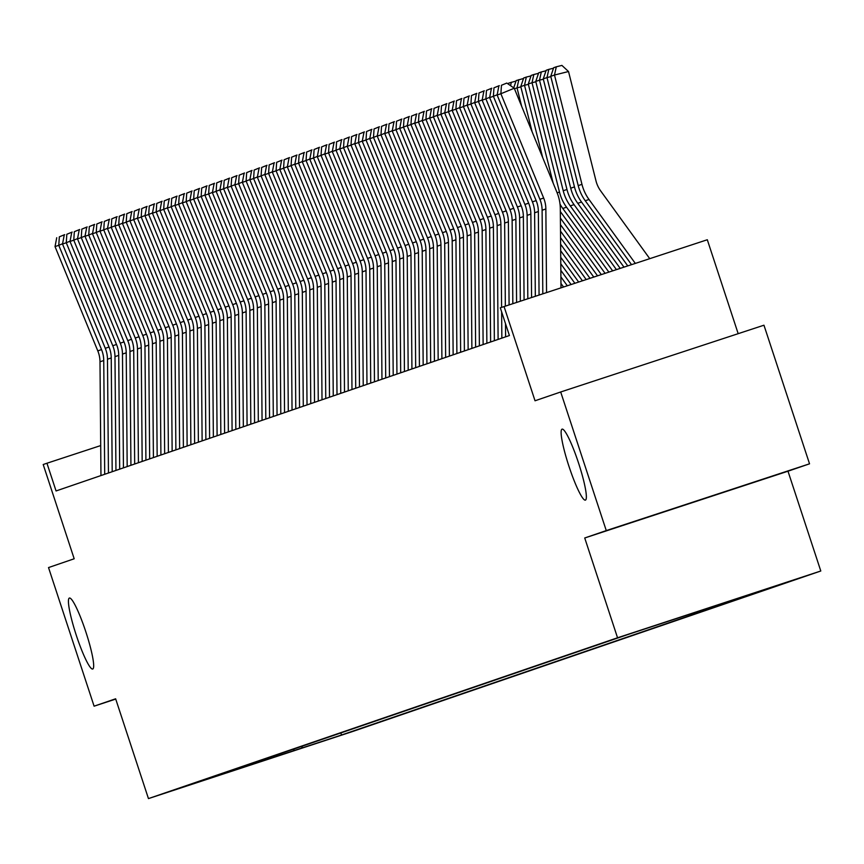 <?xml version="1.0" encoding="UTF-8"?>
<svg xmlns="http://www.w3.org/2000/svg" width="864" height="864" viewBox="0 0 864 864"><rect width="100%" height="100%" fill="white"/><g stroke="black" fill="none" stroke-linecap="round" stroke-linejoin="round"><path stroke-width="1.3" d="M568.944 466.268A37.357 5.065 71.8 0 1 562.086 429.138A37.357 5.065 71.8 0 1 578.534 462.985A37.357 5.065 71.8 0 1 585.403 500.116A37.357 5.065 71.8 0 1 568.944 466.268M76.259 635.18A37.357 5.065 71.8 0 1 69.39 598.05A37.357 5.065 71.8 0 1 85.849 631.886A37.357 5.065 71.8 0 1 92.707 669.017A37.357 5.065 71.8 0 1 76.259 635.18M625.277 635.321L660.604 623.711L625.277 635.321M738.18 333.677L707.303 239.749L500.299 307.811L509.414 335.534L56.063 490.957L46.948 463.234L43.2 464.519L74.185 558.77L48.524 567.572L94.1 706.18L115.733 699.073M809.536 463.817L763.96 325.21L560.693 391.986L606.269 530.593L584.723 537.98L617.544 637.772L820.8 570.996L787.99 471.204L809.536 463.817L606.269 530.593M617.544 637.772L148.457 798.595L351.713 731.819L820.8 570.996M201.971 780.937L167.746 792.18L201.949 780.905M301.028 746.593L303.07 747.63L341.528 735.005L788.13 581.893L627.728 634.586L219.899 774.403M303.07 747.63L219.575 775.062M504.047 306.526L535.032 400.777L560.693 391.986M148.457 798.595L115.636 698.792L94.1 706.18M100.699 445.576L46.948 463.234M340.848 732.942L341.528 735.005M292.993 749.347L294.829 750.46M584.723 537.98L787.99 471.204M100.958 475.556L99.997 361.8A29.182 28.912 71.1 0 0 97.794 350.881L55.026 246.596L58.774 245.311L59.346 236.833L64.692 234.641L59.346 236.833M62.575 243.745L58.774 245.311L101.542 349.596A29.182 28.912 71.1 0 1 103.745 360.515L104.706 474.271M56.722 237.73L55.026 246.596M108.454 472.997L107.482 359.23A29.182 28.912 71.1 0 0 105.289 348.311L62.521 244.026L66.269 242.741L66.83 234.263L72.187 232.07L66.83 234.263M70.07 241.186L66.269 242.741L109.037 347.026A29.182 28.912 71.1 0 1 111.229 357.944L112.201 471.712M64.217 235.17L62.521 244.026M115.949 470.426L114.977 356.659A29.182 28.912 71.1 0 0 112.784 345.74L70.016 241.456L73.764 240.17L74.326 231.692L79.672 229.5L74.326 231.692M77.555 238.615L73.764 240.17L116.521 344.455A29.182 28.912 71.1 0 1 118.724 355.374L119.696 469.141M71.701 232.6L70.016 241.456M123.444 467.856L122.472 354.089A29.182 28.912 71.1 0 0 120.269 343.17L77.501 238.885L81.248 237.611L81.821 229.133L87.167 226.93L81.821 229.133M85.05 236.045L81.248 237.611L124.016 341.885A29.182 28.912 71.1 0 1 126.22 352.804L127.181 466.571M79.196 230.029L77.501 238.885M130.928 465.286L129.967 351.518A29.182 28.912 71.1 0 0 127.764 340.6L84.996 236.326L88.744 235.04L89.316 226.562L94.662 224.359L89.316 226.562M92.545 233.474L88.744 235.04L131.512 339.325A29.182 28.912 71.1 0 1 133.715 350.233L134.676 464M86.692 227.459L84.996 236.326M138.424 462.715L137.462 348.948A29.182 28.912 71.1 0 0 135.259 338.04L92.491 233.755L96.239 232.47L96.811 223.992L102.157 221.789L96.811 223.992M100.04 230.904L96.239 232.47L139.007 336.755A29.182 28.912 71.1 0 1 141.21 347.674L142.171 461.43M94.187 224.888L92.491 233.755M145.919 460.145L144.958 346.388A29.182 28.912 71.1 0 0 142.754 335.47L99.986 231.185L103.734 229.9L104.306 221.422L109.652 219.218L104.306 221.422M107.536 228.334L103.734 229.9L146.502 334.184A29.182 28.912 71.1 0 1 148.705 345.103L149.666 458.86M101.682 222.318L99.986 231.185M153.414 457.574L152.442 343.818A29.182 28.912 71.1 0 0 150.25 332.899L107.482 228.614L111.229 227.329L111.791 218.851L117.148 216.648L111.791 218.851M115.031 225.763L111.229 227.329L153.997 331.614A29.182 28.912 71.1 0 1 156.19 342.533L157.162 456.289M109.177 219.748L107.482 228.614M160.909 455.004L159.937 341.248A29.182 28.912 71.1 0 0 157.734 330.329L114.977 226.044L118.724 224.759L119.286 216.281L124.632 214.088L119.286 216.281M122.515 223.193L118.724 224.759L161.482 329.044A29.182 28.912 71.1 0 1 163.685 339.962L164.657 453.73M116.662 217.188L114.977 226.044M168.404 452.444L167.432 338.677A29.182 28.912 71.1 0 0 165.229 327.758L122.461 223.474L126.209 222.188L126.781 213.71L132.127 211.518L126.781 213.71M130.01 220.633L126.209 222.188L168.977 326.473A29.182 28.912 71.1 0 1 171.18 337.392L172.141 451.159M124.157 214.618L122.461 223.474M175.889 449.874L174.928 336.107A29.182 28.912 71.1 0 0 172.724 325.188L129.956 220.903L133.704 219.618L134.276 211.151L139.622 208.948L134.276 211.151M137.506 218.063L133.704 219.618L176.472 323.903A29.182 28.912 71.1 0 1 178.675 334.822L179.636 448.589M131.652 212.047L129.956 220.903M183.384 447.304L182.423 333.536A29.182 28.912 71.1 0 0 180.22 322.618L137.452 218.344L141.199 217.058L141.772 208.58L147.118 206.377L141.772 208.58M145.001 215.492L141.199 217.058L183.967 321.332A29.182 28.912 71.1 0 1 186.17 332.251L187.132 446.018M139.147 209.477L137.452 218.344M190.879 444.733L189.918 330.966A29.182 28.912 71.1 0 0 187.715 320.058L144.947 215.773L148.694 214.488L149.267 206.01L154.613 203.807L149.267 206.01M152.496 212.922L148.694 214.488L191.462 318.773A29.182 28.912 71.1 0 1 193.666 329.681L194.627 443.448M146.642 206.906L144.947 215.773M198.374 442.163L197.402 328.406A29.182 28.912 71.1 0 0 195.21 317.488L152.442 213.203L156.19 211.918L156.751 203.44L162.108 201.236L156.751 203.44M159.991 210.352L156.19 211.918L198.958 316.202A29.182 28.912 71.1 0 1 201.15 327.121L202.122 440.878M154.138 204.336L152.442 213.203M205.87 439.592L204.898 325.836A29.182 28.912 71.1 0 0 202.694 314.917L159.937 210.632L163.685 209.347L164.246 200.869L169.592 198.666L164.246 200.869M167.476 207.781L163.685 209.347L206.442 313.632A29.182 28.912 71.1 0 1 208.645 324.551L209.617 438.307M161.622 201.766L159.937 210.632M213.365 437.022L212.393 323.266A29.182 28.912 71.1 0 0 210.19 312.347L167.422 208.062L171.169 206.777L171.742 198.299L177.088 196.106L171.742 198.299M174.971 205.211L171.169 206.777L213.937 311.062A29.182 28.912 71.1 0 1 216.14 321.98L217.102 435.737M169.117 199.195L167.422 208.062M220.849 434.462L219.888 320.695A29.182 28.912 71.1 0 0 217.685 309.776L174.917 205.492L178.664 204.206L179.237 195.728L184.583 193.536L179.237 195.728M182.466 202.651L178.664 204.206L221.432 308.491A29.182 28.912 71.1 0 1 223.636 319.41L224.597 433.177M176.612 196.636L174.917 205.492M228.344 431.892L227.383 318.125A29.182 28.912 71.1 0 0 225.18 307.206L182.412 202.921L186.16 201.636L186.732 193.158L192.078 190.966L186.732 193.158M189.961 200.081L186.16 201.636L228.928 305.921A29.182 28.912 71.1 0 1 231.131 316.84L232.092 430.607M184.108 194.065L182.412 202.921M235.84 429.322L234.878 315.554A29.182 28.912 71.1 0 0 232.675 304.636L189.907 200.351L193.655 199.076L194.227 190.598L199.573 188.395L194.227 190.598M197.456 197.51L193.655 199.076L236.423 303.35A29.182 28.912 71.1 0 1 238.626 314.269L239.587 428.036M191.603 191.495L189.907 200.351M243.335 426.751L242.363 312.984A29.182 28.912 71.1 0 0 240.17 302.065L197.402 197.791L201.15 196.506L201.712 188.028L207.068 185.825L201.712 188.028M204.952 194.94L201.15 196.506L243.918 300.791A29.182 28.912 71.1 0 1 246.11 311.699L247.082 425.466M199.098 188.924L197.402 197.791M250.83 424.181L249.858 310.414A29.182 28.912 71.1 0 0 247.655 299.506L204.898 195.221L208.645 193.936L209.207 185.458L214.553 183.254L209.207 185.458M212.436 192.37L208.645 193.936L251.402 298.22A29.182 28.912 71.1 0 1 253.606 309.139L254.578 422.896M206.582 186.354L204.898 195.221M258.325 421.61L257.353 307.854A29.182 28.912 71.1 0 0 255.15 296.935L212.382 192.65L216.13 191.365L216.702 182.887L222.048 180.684L216.702 182.887M219.931 189.799L216.13 191.365L258.898 295.65A29.182 28.912 71.1 0 1 261.101 306.569L262.062 420.325M214.078 183.784L212.382 192.65M265.81 419.04L264.848 305.284A29.182 28.912 71.1 0 0 262.645 294.365L219.877 190.08L223.625 188.795L224.197 180.317L229.543 178.114L224.197 180.317M227.426 187.229L223.625 188.795L266.393 293.08A29.182 28.912 71.1 0 1 268.596 303.998L269.557 417.755M221.573 181.213L219.877 190.08M273.305 416.48L272.344 302.713A29.182 28.912 71.1 0 0 270.14 291.794L227.372 187.51L231.12 186.224L231.692 177.746L237.038 175.554L231.692 177.746M234.922 184.658L231.12 186.224L273.888 290.509A29.182 28.912 71.1 0 1 276.091 301.428L277.052 415.195M229.068 178.654L227.372 187.51M280.8 413.91L279.839 300.143A29.182 28.912 71.1 0 0 277.636 289.224L234.868 184.939L238.615 183.654L239.188 175.176L244.534 172.984L239.188 175.176M242.417 182.099L238.615 183.654L281.383 287.939A29.182 28.912 71.1 0 1 283.586 298.858L284.548 412.625M236.563 176.083L234.868 184.939M288.295 411.34L287.323 297.572A29.182 28.912 71.1 0 0 285.131 286.654L242.363 182.369L246.11 181.084L246.672 172.616L252.029 170.413L246.672 172.616M249.912 179.528L246.11 181.084L288.878 285.368A29.182 28.912 71.1 0 1 291.071 296.287L292.043 410.054M244.058 173.513L242.363 182.369M295.79 408.769L294.818 295.002A29.182 28.912 71.1 0 0 292.615 284.083L249.858 179.809L253.606 178.524L254.167 170.046L259.513 167.843L254.167 170.046M257.396 176.958L253.606 178.524L296.363 282.798A29.182 28.912 71.1 0 1 298.566 293.717L299.538 407.484M251.543 170.942L249.858 179.809M303.286 406.199L302.314 292.432A29.182 28.912 71.1 0 0 300.11 281.524L257.342 177.239L261.09 175.954L261.662 167.476L267.008 165.272L261.662 167.476M264.892 174.388L261.09 175.954L303.858 280.238A29.182 28.912 71.1 0 1 306.061 291.146L307.022 404.914M259.038 168.372L257.342 177.239M310.77 403.628L309.809 289.872A29.182 28.912 71.1 0 0 307.606 278.953L264.838 174.668L268.585 173.383L269.158 164.905L274.504 162.702L269.158 164.905M272.387 171.817L268.585 173.383L311.353 277.668A29.182 28.912 71.1 0 1 313.556 288.587L314.518 402.343M266.533 165.802L264.838 174.668M318.265 401.058L317.304 287.302A29.182 28.912 71.1 0 0 315.101 276.383L272.333 172.098L276.08 170.813L276.653 162.335L281.999 160.132L276.653 162.335M279.882 169.247L276.08 170.813L318.848 275.098A29.182 28.912 71.1 0 1 321.052 286.016L322.013 399.773M274.028 163.231L272.333 172.098M325.76 398.488L324.799 284.731A29.182 28.912 71.1 0 0 322.596 273.812L279.828 169.528L283.576 168.242L284.148 159.764L289.494 157.572L284.148 159.764M287.377 166.676L283.576 168.242L326.344 272.527A29.182 28.912 71.1 0 1 328.547 283.446L329.508 397.213M281.524 160.661L279.828 169.528M333.256 395.928L332.284 282.161A29.182 28.912 71.1 0 0 330.091 271.242L287.323 166.957L291.071 165.672L291.632 157.194L296.989 155.002L291.632 157.194M294.872 164.117L291.071 165.672L333.839 269.957A29.182 28.912 71.1 0 1 336.031 280.876L337.003 394.643M289.019 158.101L287.323 166.957M340.751 393.358L339.779 279.59A29.182 28.912 71.1 0 0 337.576 268.672L294.818 164.387L298.566 163.102L299.128 154.624L304.474 152.431L299.128 154.624M302.357 161.546L298.566 163.102L341.323 267.386A29.182 28.912 71.1 0 1 343.526 278.305L344.498 392.072M296.503 155.531L294.818 164.387M348.246 390.787L347.274 277.02A29.182 28.912 71.1 0 0 345.071 266.101L302.303 161.816L306.05 160.542L306.623 152.064L311.969 149.861L306.623 152.064M309.852 158.976L306.05 160.542L348.818 264.816A29.182 28.912 71.1 0 1 351.022 275.735L351.983 389.502M303.998 152.96L302.303 161.816M355.73 388.217L354.769 274.45A29.182 28.912 71.1 0 0 352.566 263.531L309.798 159.257L313.546 157.972L314.118 149.494L319.464 147.29L314.118 149.494M317.347 156.406L313.546 157.972L356.314 262.256A29.182 28.912 71.1 0 1 358.517 273.164L359.478 386.932M311.494 150.39L309.798 159.257M363.226 385.646L362.264 271.879A29.182 28.912 71.1 0 0 360.061 260.971L317.293 156.686L321.041 155.401L321.613 146.923L326.959 144.72L321.613 146.923M324.842 153.835L321.041 155.401L363.809 259.686A29.182 28.912 71.1 0 1 366.012 270.605L366.973 384.361M318.989 147.82L317.293 156.686M370.721 383.076L369.76 269.32A29.182 28.912 71.1 0 0 367.556 258.401L324.788 154.116L328.536 152.831L329.108 144.353L334.454 142.15L329.108 144.353M332.338 151.265L328.536 152.831L371.304 257.116A29.182 28.912 71.1 0 1 373.507 268.034L374.468 381.791M326.484 145.249L324.788 154.116M378.216 380.506L377.244 266.749A29.182 28.912 71.1 0 0 375.052 255.83L332.284 151.546L336.031 150.26L336.593 141.782L341.95 139.579L336.593 141.782M339.833 148.694L336.031 150.26L378.799 254.545A29.182 28.912 71.1 0 1 380.992 265.464L381.964 379.22M333.979 142.679L332.284 151.546M385.711 377.946L384.739 264.179A29.182 28.912 71.1 0 0 382.536 253.26L339.779 148.975L343.526 147.69L344.088 139.212L349.434 137.02L344.088 139.212M347.317 146.124L343.526 147.69L386.284 251.975A29.182 28.912 71.1 0 1 388.487 262.894L389.459 376.661M341.464 140.119L339.779 148.975M393.206 375.376L392.234 261.608A29.182 28.912 71.1 0 0 390.031 250.69L347.263 146.405L351.011 145.12L351.583 136.642L356.929 134.449L351.583 136.642M354.812 143.564L351.011 145.12L393.779 249.404A29.182 28.912 71.1 0 1 395.982 260.323L396.943 374.09M348.959 137.549L347.263 146.405M400.691 372.805L399.73 259.038A29.182 28.912 71.1 0 0 397.526 248.119L354.758 143.834L358.506 142.549L359.078 134.082L364.424 131.879L359.078 134.082M362.308 140.994L358.506 142.549L401.274 246.834A29.182 28.912 71.1 0 1 403.477 257.753L404.438 371.52M356.454 134.978L354.758 143.834M408.186 370.235L407.225 256.468A29.182 28.912 71.1 0 0 405.022 245.549L362.254 141.275L366.001 139.99L366.574 131.512L371.92 129.308L366.574 131.512M369.803 138.424L366.001 139.99L408.769 244.264A29.182 28.912 71.1 0 1 410.972 255.182L411.934 368.95M363.949 132.408L362.254 141.275M415.681 367.664L414.72 253.897A29.182 28.912 71.1 0 0 412.517 242.989L369.749 138.704L373.496 137.419L374.069 128.941L379.415 126.738L374.069 128.941M377.298 135.853L373.496 137.419L416.264 241.704A29.182 28.912 71.1 0 1 418.468 252.612L419.429 366.379M371.444 129.838L369.749 138.704M423.176 365.094L422.204 251.338A29.182 28.912 71.1 0 0 420.012 240.419L377.244 136.134L380.992 134.849L381.553 126.371L386.91 124.168L381.553 126.371M384.793 133.283L380.992 134.849L423.76 239.134A29.182 28.912 71.1 0 1 425.952 250.052L426.924 363.809M378.94 127.267L377.244 136.134M430.672 362.524L429.7 248.767A29.182 28.912 71.1 0 0 427.496 237.848L384.739 133.564L388.476 132.278L389.048 123.8L394.394 121.597L389.048 123.8M392.278 130.712L388.476 132.278L431.244 236.563A29.182 28.912 71.1 0 1 433.447 247.482L434.419 361.238M386.424 124.697L384.739 133.564M438.167 359.953L437.195 246.197A29.182 28.912 71.1 0 0 434.992 235.278L392.224 130.993L395.971 129.708L396.544 121.23L401.89 119.038L396.544 121.23M399.773 128.142L395.971 129.708L438.739 233.993A29.182 28.912 71.1 0 1 440.942 244.912L441.904 358.679M393.919 122.126L392.224 130.993M445.651 357.394L444.69 243.626A29.182 28.912 71.1 0 0 442.487 232.708L399.719 128.423L403.466 127.138L404.039 118.66L409.385 116.467L404.039 118.66M407.268 125.582L403.466 127.138L446.234 231.422A29.182 28.912 71.1 0 1 448.438 242.341L449.399 356.108M401.414 119.567L399.719 128.423M453.146 354.823L452.185 241.056A29.182 28.912 71.1 0 0 449.982 230.137L407.214 125.852L410.962 124.567L411.534 116.089L416.88 113.897L411.534 116.089M414.763 123.012L410.962 124.567L453.73 228.852A29.182 28.912 71.1 0 1 455.933 239.771L456.894 353.538M408.91 116.996L407.214 125.852M460.642 352.253L459.68 238.486A29.182 28.912 71.1 0 0 457.477 227.567L414.709 123.282L418.457 122.008L419.029 113.53L424.375 111.326L419.029 113.53M422.258 120.442L418.457 122.008L461.225 226.282A29.182 28.912 71.1 0 1 463.428 237.2L464.389 350.968M416.405 114.426L414.709 123.282M468.137 349.682L467.165 235.915A29.182 28.912 71.1 0 0 464.972 224.996L422.204 120.722L425.952 119.437L426.514 110.959L431.87 108.756L426.514 110.959M429.754 117.871L425.952 119.437L468.72 223.722A29.182 28.912 71.1 0 1 470.912 234.63L471.884 348.397M423.9 111.856L422.204 120.722M475.632 347.112L474.66 233.345A29.182 28.912 71.1 0 0 472.457 222.437L429.7 118.152L433.436 116.867L434.009 108.389L439.355 106.186L434.009 108.389M437.238 115.301L433.436 116.867L476.204 221.152A29.182 28.912 71.1 0 1 478.408 232.07L479.38 345.827M431.384 109.285L429.7 118.152M560.898 276.901L567.302 285.746M560.952 283.435L563.522 286.988M483.127 344.542L482.155 230.785A29.182 28.912 71.1 0 0 479.952 219.866L437.184 115.582L440.932 114.296L441.504 105.818L446.85 103.615L441.504 105.818M444.733 112.73L440.932 114.296L483.7 218.581A29.182 28.912 71.1 0 1 485.903 229.5L486.864 343.256M438.88 106.715L437.184 115.582M560.79 263.822L574.862 283.262M560.844 270.367L571.082 284.504M490.612 341.971L489.65 228.215A29.182 28.912 71.1 0 0 487.447 217.296L444.679 113.011L448.427 111.726L448.999 103.248L454.345 101.045L448.999 103.248M452.228 110.16L448.427 111.726L491.195 216.011A29.182 28.912 71.1 0 1 493.398 226.93L494.359 340.686M446.375 104.144L444.679 113.011M560.671 250.754L582.412 280.778M560.725 257.288L578.642 282.02M507.838 83.786L508.54 83.614M498.107 339.412L497.146 225.644A29.182 28.912 71.1 0 0 494.942 214.726L452.174 110.441L455.922 109.156L456.494 100.678L461.84 98.485L456.494 100.678M459.724 107.59L455.922 109.156L498.69 213.44A29.182 28.912 71.1 0 1 500.893 224.359L501.595 307.368M501.854 338.126L501.628 311.872M453.87 101.585L452.174 110.441M505.602 336.841L505.494 323.6M505.343 306.094L504.641 223.074A29.182 28.912 71.1 0 0 502.438 212.155L459.67 107.87L463.417 106.585L463.99 98.107L469.336 95.915L463.99 98.107M467.219 105.03L463.417 106.585L506.185 210.87A29.182 28.912 71.1 0 1 508.388 221.789L509.09 304.862M461.365 99.014L459.67 107.87M512.838 303.642L512.125 220.504A29.182 28.912 71.1 0 0 509.933 209.585L467.165 105.3L470.912 104.015L471.474 95.548L476.831 93.344L471.474 95.548M474.714 102.46L470.912 104.015L513.68 208.3A29.182 28.912 71.1 0 1 515.873 219.218L516.586 302.411M468.86 96.444L467.165 105.3M520.333 301.18L519.62 217.933A29.182 28.912 71.1 0 0 517.417 207.014L474.66 102.74L478.397 101.455L478.969 92.977L484.315 90.774L478.969 92.977M482.198 99.889L478.397 101.455L521.165 205.729A29.182 28.912 71.1 0 1 523.368 216.648L524.081 299.948M476.345 93.874L474.66 102.74M527.828 298.717L527.116 215.363A29.182 28.912 71.1 0 0 524.912 204.455L482.144 100.17L485.892 98.885L486.464 90.407L491.81 88.204L486.464 90.407M489.694 97.319L485.892 98.885L528.66 203.17A29.182 28.912 71.1 0 1 530.863 214.078L531.576 297.486M483.84 91.303L482.144 100.17M535.324 296.255L534.611 212.803A29.182 28.912 71.1 0 0 532.408 201.884L489.64 97.6L493.387 96.314L493.96 87.836L499.306 85.633L493.96 87.836M497.189 94.748L493.387 96.314L536.155 200.599A29.182 28.912 71.1 0 1 538.358 211.518L539.06 295.024M491.335 88.733L489.64 97.6M560.563 237.686L589.972 278.294M560.617 244.22L586.192 279.536M508.356 84.154L508.712 83.117L516.035 81.043M511.337 82.22L510.57 85.687M520.852 86.908L517.028 87.869L521.662 106.304M560.455 224.618L597.532 275.81M560.509 231.152L593.752 277.052M513.713 87.869L516.208 80.557L523.53 78.484M518.821 79.65L517.028 87.869L514.458 88.744M528.347 84.348L524.524 85.298L542.668 157.529M560.347 211.55L605.081 273.326M560.401 218.084L601.301 274.568M520.776 86.584L523.692 77.987L526.316 77.08L524.524 85.298L520.776 86.584L532.159 131.922M526.316 77.08L531.025 75.913M535.842 81.778L532.019 82.728L559.472 192.046A43.772 43.373 71.1 0 0 566.536 207.187L612.641 270.853M560.023 204.131A43.772 43.373 71.1 0 0 562.788 208.472L608.861 272.095M528.271 84.013L531.187 75.416L533.812 74.52L532.019 82.728L528.271 84.013L553.165 183.136M533.812 74.52L538.51 73.343M543.337 79.207L539.503 80.158L566.968 189.475A43.772 43.373 71.1 0 0 574.031 204.617L620.201 268.369M535.756 81.443L538.682 72.846L541.307 71.95L539.503 80.158L535.756 81.443L563.22 190.76A43.772 43.373 71.1 0 0 570.283 205.902L616.421 269.611M541.307 71.95L546.005 70.772M550.832 76.637L546.998 77.587L574.463 186.905A43.772 43.373 71.1 0 0 581.526 202.046L627.75 265.885M543.251 78.872L546.178 70.276L548.802 69.379L546.998 77.587L543.251 78.872L570.715 188.19A43.772 43.373 71.1 0 0 577.778 203.332L623.97 267.127M548.802 69.379L553.5 68.202M542.808 293.792L542.106 210.233A29.182 28.912 71.1 0 0 539.903 199.314L497.135 95.029L500.882 93.744L501.455 85.266L506.801 83.063L501.455 85.266M546.556 292.561L545.854 208.948A29.182 28.912 71.1 0 0 543.65 198.029L500.882 93.744L514.253 88.247L557.021 192.532A43.772 43.373 -108.9 0 1 560.315 208.904L560.984 287.82M514.253 88.247L506.801 83.063M498.83 86.162L497.135 95.029M649.739 258.66L600.685 190.933A29.182 28.912 -108.9 0 1 595.976 180.835L568.523 71.528L554.494 75.028L581.958 184.334A43.772 43.373 71.1 0 0 589.01 199.476L635.31 263.401M550.746 76.313L553.673 67.705L556.297 66.809L554.494 75.028L550.746 76.313L578.21 185.62A43.772 43.373 71.1 0 0 585.263 200.761L631.53 264.643M556.297 66.809L561.902 65.405L568.523 71.528M99.997 361.8L103.745 360.515M97.794 350.881L101.542 349.596M107.482 359.23L111.229 357.944M105.289 348.311L109.037 347.026M114.977 356.659L118.724 355.374M112.784 345.74L116.521 344.455M122.472 354.089L126.22 352.804M120.269 343.17L124.016 341.885M129.967 351.518L133.715 350.233M127.764 340.6L131.512 339.325M137.462 348.948L141.21 347.674M135.259 338.04L139.007 336.755M144.958 346.388L148.705 345.103M142.754 335.47L146.502 334.184M152.442 343.818L156.19 342.533M150.25 332.899L153.997 331.614M159.937 341.248L163.685 339.962M157.734 330.329L161.482 329.044M167.432 338.677L171.18 337.392M165.229 327.758L168.977 326.473M174.928 336.107L178.675 334.822M172.724 325.188L176.472 323.903M182.423 333.536L186.17 332.251M180.22 322.618L183.967 321.332M189.918 330.966L193.666 329.681M187.715 320.058L191.462 318.773M197.402 328.406L201.15 327.121M195.21 317.488L198.958 316.202M204.898 325.836L208.645 324.551M202.694 314.917L206.442 313.632M212.393 323.266L216.14 321.98M210.19 312.347L213.937 311.062M219.888 320.695L223.636 319.41M217.685 309.776L221.432 308.491M227.383 318.125L231.131 316.84M225.18 307.206L228.928 305.921M234.878 315.554L238.626 314.269M232.675 304.636L236.423 303.35M242.363 312.984L246.11 311.699M240.17 302.065L243.918 300.791M249.858 310.414L253.606 309.139M247.655 299.506L251.402 298.22M257.353 307.854L261.101 306.569M255.15 296.935L258.898 295.65M264.848 305.284L268.596 303.998M262.645 294.365L266.393 293.08M272.344 302.713L276.091 301.428M270.14 291.794L273.888 290.509M279.839 300.143L283.586 298.858M277.636 289.224L281.383 287.939M287.323 297.572L291.071 296.287M285.131 286.654L288.878 285.368M294.818 295.002L298.566 293.717M292.615 284.083L296.363 282.798M302.314 292.432L306.061 291.146M300.11 281.524L303.858 280.238M309.809 289.872L313.556 288.587M307.606 278.953L311.353 277.668M317.304 287.302L321.052 286.016M315.101 276.383L318.848 275.098M324.799 284.731L328.547 283.446M322.596 273.812L326.344 272.527M332.284 282.161L336.031 280.876M330.091 271.242L333.839 269.957M339.779 279.59L343.526 278.305M337.576 268.672L341.323 267.386M347.274 277.02L351.022 275.735M345.071 266.101L348.818 264.816M354.769 274.45L358.517 273.164M352.566 263.531L356.314 262.256M362.264 271.879L366.012 270.605M360.061 260.971L363.809 259.686M369.76 269.32L373.507 268.034M367.556 258.401L371.304 257.116M377.244 266.749L380.992 265.464M375.052 255.83L378.799 254.545M384.739 264.179L388.487 262.894M382.536 253.26L386.284 251.975M392.234 261.608L395.982 260.323M390.031 250.69L393.779 249.404M399.73 259.038L403.477 257.753M397.526 248.119L401.274 246.834M407.225 256.468L410.972 255.182M405.022 245.549L408.769 244.264M414.72 253.897L418.468 252.612M412.517 242.989L416.264 241.704M422.204 251.338L425.952 250.052M420.012 240.419L423.76 239.134M429.7 248.767L433.447 247.482M427.496 237.848L431.244 236.563M437.195 246.197L440.942 244.912M434.992 235.278L438.739 233.993M444.69 243.626L448.438 242.341M442.487 232.708L446.234 231.422M452.185 241.056L455.933 239.771M449.982 230.137L453.73 228.852M459.68 238.486L463.428 237.2M457.477 227.567L461.225 226.282M467.165 235.915L470.912 234.63M464.972 224.996L468.72 223.722M474.66 233.345L478.408 232.07M472.457 222.437L476.204 221.152M482.155 230.785L485.903 229.5M479.952 219.866L483.7 218.581M489.65 228.215L493.398 226.93M487.447 217.296L491.195 216.011M497.146 225.644L500.893 224.359M494.942 214.726L498.69 213.44M504.641 223.074L508.388 221.789M502.438 212.155L506.185 210.87M512.125 220.504L515.873 219.218M509.933 209.585L513.68 208.3M519.62 217.933L523.368 216.648M517.417 207.014L521.165 205.729M527.116 215.363L530.863 214.078M524.912 204.455L528.66 203.17M534.611 212.803L538.358 211.518M532.408 201.884L536.155 200.599M559.472 192.046L557.15 192.845M566.536 207.187L562.788 208.472M566.968 189.475L563.22 190.76M574.031 204.617L570.283 205.902M574.463 186.905L570.715 188.19M581.526 202.046L577.778 203.332M542.106 210.233L545.854 208.948M539.903 199.314L543.65 198.029M581.958 184.334L578.21 185.62M589.01 199.476L585.263 200.761"/></g></svg>
